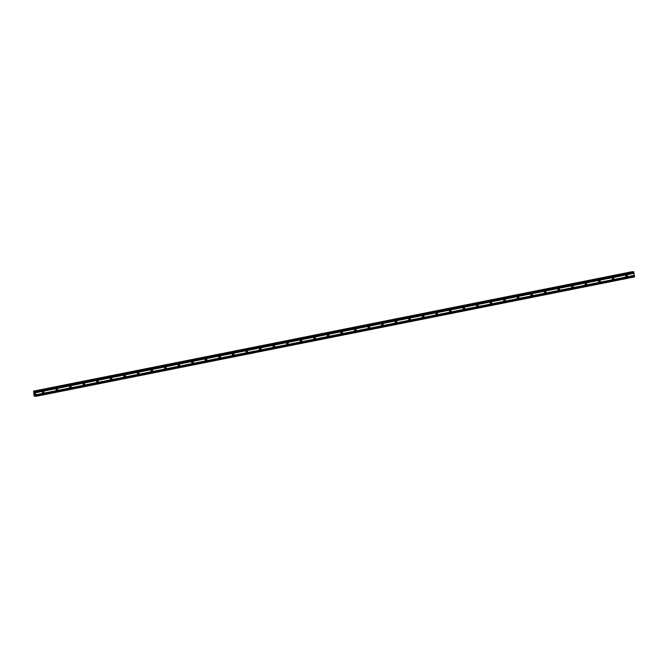 <?xml version="1.0" encoding="UTF-8"?>
<svg xmlns="http://www.w3.org/2000/svg" width="668" height="668" viewBox="0 0 668 668"><rect width="100%" height="100%" fill="white"/><g stroke="black" fill="none" stroke-linecap="round" stroke-linejoin="round"><path stroke-width="1" d="M626.734 276.702A0.843 0.777 -85.8 0 1 625.832 275.926A0.843 0.777 -85.8 0 1 626.668 275.032A0.843 0.777 -85.8 0 1 626.734 276.702M613.174 279.408A0.843 0.777 -85.8 0 1 612.272 278.631A0.843 0.777 -85.8 0 1 613.099 277.738A0.843 0.777 -85.8 0 1 613.174 279.408M599.605 282.113A0.843 0.777 -85.8 0 1 598.703 281.337A0.843 0.777 -85.8 0 1 599.538 280.443A0.843 0.777 -85.8 0 1 599.605 282.113M586.036 284.827A0.843 0.777 -85.8 0 1 585.135 284.042A0.843 0.777 -85.8 0 1 585.97 283.149A0.843 0.777 -85.8 0 1 586.036 284.827M572.468 287.532A0.843 0.777 -85.8 0 1 571.566 286.747A0.843 0.777 -85.8 0 1 572.401 285.854A0.843 0.777 -85.8 0 1 572.468 287.532M558.907 290.238A0.843 0.777 -85.8 0 1 558.005 289.453A0.843 0.777 -85.8 0 1 558.84 288.568A0.843 0.777 -85.8 0 1 558.907 290.238M545.338 292.943A0.843 0.777 -85.8 0 1 544.437 292.158A0.843 0.777 -85.8 0 1 545.272 291.273A0.843 0.777 -85.8 0 1 545.338 292.943M531.77 295.648A0.843 0.777 -85.8 0 1 530.868 294.864A0.843 0.777 -85.8 0 1 531.703 293.978A0.843 0.777 -85.8 0 1 531.77 295.648M518.209 298.354A0.843 0.777 -85.8 0 1 517.299 297.577A0.843 0.777 -85.8 0 1 518.134 296.684A0.843 0.777 -85.8 0 1 518.209 298.354M504.641 301.059A0.843 0.777 -85.8 0 1 503.739 300.283A0.843 0.777 -85.8 0 1 504.574 299.389A0.843 0.777 -85.8 0 1 504.641 301.059M491.072 303.765A0.843 0.777 -85.8 0 1 490.17 302.988A0.843 0.777 -85.8 0 1 491.005 302.095A0.843 0.777 -85.8 0 1 491.072 303.765M477.503 306.47A0.843 0.777 -85.8 0 1 476.601 305.694A0.843 0.777 -85.8 0 1 477.436 304.8A0.843 0.777 -85.8 0 1 477.503 306.47M463.943 309.184A0.843 0.777 -85.8 0 1 463.033 308.399A0.843 0.777 -85.8 0 1 463.868 307.505A0.843 0.777 -85.8 0 1 463.943 309.184M450.374 311.889A0.843 0.777 -85.8 0 1 449.472 311.104A0.843 0.777 -85.8 0 1 450.307 310.211A0.843 0.777 -85.8 0 1 450.374 311.889M436.805 314.595A0.843 0.777 -85.8 0 1 435.903 313.81A0.843 0.777 -85.8 0 1 436.738 312.925A0.843 0.777 -85.8 0 1 436.805 314.595M423.236 317.3A0.843 0.777 -85.8 0 1 422.335 316.515A0.843 0.777 -85.8 0 1 423.17 315.63A0.843 0.777 -85.8 0 1 423.236 317.3M409.676 320.005A0.843 0.777 -85.8 0 1 408.774 319.221A0.843 0.777 -85.8 0 1 409.609 318.335A0.843 0.777 -85.8 0 1 409.676 320.005M396.107 322.711A0.843 0.777 -85.8 0 1 395.205 321.934A0.843 0.777 -85.8 0 1 396.041 321.041A0.843 0.777 -85.8 0 1 396.107 322.711M382.539 325.416A0.843 0.777 -85.8 0 1 381.637 324.64A0.843 0.777 -85.8 0 1 382.472 323.746A0.843 0.777 -85.8 0 1 382.539 325.416M368.978 328.122A0.843 0.777 -85.8 0 1 368.068 327.345A0.843 0.777 -85.8 0 1 368.903 326.452A0.843 0.777 -85.8 0 1 368.978 328.122M355.409 330.835A0.843 0.777 -85.8 0 1 354.508 330.05A0.843 0.777 -85.8 0 1 355.343 329.157A0.843 0.777 -85.8 0 1 355.409 330.835M341.841 333.541A0.843 0.777 -85.8 0 1 340.939 332.756A0.843 0.777 -85.8 0 1 341.774 331.862A0.843 0.777 -85.8 0 1 341.841 333.541M328.272 336.246A0.843 0.777 -85.8 0 1 327.37 335.461A0.843 0.777 -85.8 0 1 328.205 334.576A0.843 0.777 -85.8 0 1 328.272 336.246M314.711 338.952A0.843 0.777 -85.8 0 1 313.801 338.167A0.843 0.777 -85.8 0 1 314.636 337.282A0.843 0.777 -85.8 0 1 314.711 338.952M301.143 341.657A0.843 0.777 -85.8 0 1 300.241 340.872A0.843 0.777 -85.8 0 1 301.076 339.987A0.843 0.777 -85.8 0 1 301.143 341.657M287.574 344.362A0.843 0.777 -85.8 0 1 286.672 343.586A0.843 0.777 -85.8 0 1 287.507 342.692A0.843 0.777 -85.8 0 1 287.574 344.362M274.005 347.068A0.843 0.777 -85.8 0 1 273.103 346.291A0.843 0.777 -85.8 0 1 273.938 345.398A0.843 0.777 -85.8 0 1 274.005 347.068M260.445 349.773A0.843 0.777 -85.8 0 1 259.543 348.997A0.843 0.777 -85.8 0 1 260.37 348.103A0.843 0.777 -85.8 0 1 260.445 349.773M246.876 352.479A0.843 0.777 -85.8 0 1 245.974 351.702A0.843 0.777 -85.8 0 1 246.809 350.809A0.843 0.777 -85.8 0 1 246.876 352.479M233.307 355.192A0.843 0.777 -85.8 0 1 232.406 354.407A0.843 0.777 -85.8 0 1 233.241 353.514A0.843 0.777 -85.8 0 1 233.307 355.192M219.747 357.898A0.843 0.777 -85.8 0 1 218.837 357.113A0.843 0.777 -85.8 0 1 219.672 356.219A0.843 0.777 -85.8 0 1 219.747 357.898M206.178 360.603A0.843 0.777 -85.8 0 1 205.276 359.818A0.843 0.777 -85.8 0 1 206.111 358.933A0.843 0.777 -85.8 0 1 206.178 360.603M192.609 363.308A0.843 0.777 -85.8 0 1 191.708 362.524A0.843 0.777 -85.8 0 1 192.543 361.639A0.843 0.777 -85.8 0 1 192.609 363.308M179.041 366.014A0.843 0.777 -85.8 0 1 178.139 365.229A0.843 0.777 -85.8 0 1 178.974 364.344A0.843 0.777 -85.8 0 1 179.041 366.014M165.48 368.719A0.843 0.777 -85.8 0 1 164.57 367.943A0.843 0.777 -85.8 0 1 165.405 367.049A0.843 0.777 -85.8 0 1 165.48 368.719M151.912 371.425A0.843 0.777 -85.8 0 1 151.01 370.648A0.843 0.777 -85.8 0 1 151.845 369.755A0.843 0.777 -85.8 0 1 151.912 371.425M138.343 374.13A0.843 0.777 -85.8 0 1 137.441 373.354A0.843 0.777 -85.8 0 1 138.276 372.46A0.843 0.777 -85.8 0 1 138.343 374.13M124.774 376.844A0.843 0.777 -85.8 0 1 123.872 376.059A0.843 0.777 -85.8 0 1 124.707 375.166A0.843 0.777 -85.8 0 1 124.774 376.844M111.214 379.549A0.843 0.777 -85.8 0 1 110.312 378.764A0.843 0.777 -85.8 0 1 111.138 377.871A0.843 0.777 -85.8 0 1 111.214 379.549M97.645 382.255A0.843 0.777 -85.8 0 1 96.743 381.47A0.843 0.777 -85.8 0 1 97.578 380.585A0.843 0.777 -85.8 0 1 97.645 382.255M84.076 384.96A0.843 0.777 -85.8 0 1 83.174 384.175A0.843 0.777 -85.8 0 1 84.009 383.29A0.843 0.777 -85.8 0 1 84.076 384.96M70.516 387.665A0.843 0.777 -85.8 0 1 69.606 386.881A0.843 0.777 -85.8 0 1 70.441 385.995A0.843 0.777 -85.8 0 1 70.516 387.665M56.947 390.371A0.843 0.777 -85.8 0 1 56.045 389.594A0.843 0.777 -85.8 0 1 56.88 388.701A0.843 0.777 -85.8 0 1 56.947 390.371M43.378 393.076A0.843 0.777 -85.8 0 1 42.476 392.3A0.843 0.777 -85.8 0 1 43.311 391.406A0.843 0.777 -85.8 0 1 43.378 393.076M625.933 275.475A1.311 1.202 -85.8 0 1 625.883 276.176M612.364 278.18A1.311 1.202 -85.8 0 1 612.314 278.882M598.795 280.886A1.311 1.202 -85.8 0 1 598.745 281.587M585.235 283.591A1.311 1.202 -85.8 0 1 585.185 284.292M571.666 286.296A1.311 1.202 -85.8 0 1 571.616 286.998M558.097 289.002A1.311 1.202 -85.8 0 1 558.047 289.703M544.537 291.707A1.311 1.202 -85.8 0 1 544.478 292.417M530.968 294.413A1.311 1.202 -85.8 0 1 530.918 295.122M517.399 297.118A1.311 1.202 -85.8 0 1 517.349 297.828M503.831 299.832A1.311 1.202 -85.8 0 1 503.781 300.533M490.27 302.537A1.311 1.202 -85.8 0 1 490.22 303.239M476.701 305.243A1.311 1.202 -85.8 0 1 476.651 305.944M463.133 307.948A1.311 1.202 -85.8 0 1 463.083 308.649M449.564 310.653A1.311 1.202 -85.8 0 1 449.514 311.355M436.004 313.359A1.311 1.202 -85.8 0 1 435.954 314.06M422.435 316.064A1.311 1.202 -85.8 0 1 422.385 316.774M408.866 318.77A1.311 1.202 -85.8 0 1 408.816 319.479M395.306 321.483A1.311 1.202 -85.8 0 1 395.247 322.185M381.737 324.189A1.311 1.202 -85.8 0 1 381.687 324.89M368.168 326.894A1.311 1.202 -85.8 0 1 368.118 327.596M354.599 329.6A1.311 1.202 -85.8 0 1 354.549 330.301M341.039 332.305A1.311 1.202 -85.8 0 1 340.989 333.006M327.47 335.01A1.311 1.202 -85.8 0 1 327.42 335.712M313.902 337.716A1.311 1.202 -85.8 0 1 313.851 338.425M300.333 340.421A1.311 1.202 -85.8 0 1 300.283 341.131M286.772 343.127A1.311 1.202 -85.8 0 1 286.722 343.836M273.204 345.84A1.311 1.202 -85.8 0 1 273.154 346.542M259.635 348.546A1.311 1.202 -85.8 0 1 259.585 349.247M246.074 351.251A1.311 1.202 -85.8 0 1 246.016 351.952M232.506 353.956A1.311 1.202 -85.8 0 1 232.456 354.658M218.937 356.662A1.311 1.202 -85.8 0 1 218.887 357.363M205.368 359.367A1.311 1.202 -85.8 0 1 205.318 360.069M191.808 362.073A1.311 1.202 -85.8 0 1 191.758 362.782M178.239 364.778A1.311 1.202 -85.8 0 1 178.189 365.488M164.67 367.492A1.311 1.202 -85.8 0 1 164.62 368.193M151.102 370.197A1.311 1.202 -85.8 0 1 151.052 370.899M137.541 372.903A1.311 1.202 -85.8 0 1 137.491 373.604M123.972 375.608A1.311 1.202 -85.8 0 1 123.922 376.309M110.404 378.313A1.311 1.202 -85.8 0 1 110.354 379.015M96.843 381.019A1.311 1.202 -85.8 0 1 96.785 381.72M83.275 383.724A1.311 1.202 -85.8 0 1 83.224 384.434M69.706 386.43A1.311 1.202 -85.8 0 1 69.656 387.139M56.137 389.135A1.311 1.202 -85.8 0 1 56.087 389.845M42.577 391.849A1.311 1.202 -85.8 0 1 42.518 392.55M34.577 394.329L34.477 393.844M34.911 394.354L34.836 393.869L34.911 394.354M34.836 393.869L34.945 394.421M34.519 393.477L34.394 393.026M34.761 393.419L34.686 392.901L34.769 393.419M34.686 392.901L34.811 393.552M34.794 395.531L34.452 396.241L33.943 395.356L33.642 391.072L34.319 391.982L34.828 391.164L35.254 391.465L35.98 396.074L35.145 395.464M633.448 271.742L34.828 391.164L633.439 271.742L634.533 276.928L35.913 396.341M632.262 271.659L33.943 391.323M34.611 396.249L35.479 396.074L34.611 396.249M42.769 391.59A0.843 0.777 -85.8 0 1 42.677 392.826M56.337 388.885A0.843 0.777 -85.8 0 1 56.246 390.12M69.906 386.179A0.843 0.777 -85.8 0 1 69.814 387.415M83.467 383.474A0.843 0.777 -85.8 0 1 83.383 384.71M97.035 380.768A0.843 0.777 -85.8 0 1 96.943 382.004M110.604 378.063A0.843 0.777 -85.8 0 1 110.512 379.299M124.164 375.358A0.843 0.777 -85.8 0 1 124.081 376.593M137.733 372.644A0.843 0.777 -85.8 0 1 137.641 373.88M151.302 369.938A0.843 0.777 -85.8 0 1 151.21 371.174M164.871 367.233A0.843 0.777 -85.8 0 1 164.779 368.469M178.431 364.528A0.843 0.777 -85.8 0 1 178.348 365.763M192 361.822A0.843 0.777 -85.8 0 1 191.908 363.058M205.569 359.117A0.843 0.777 -85.8 0 1 205.477 360.353M219.137 356.411A0.843 0.777 -85.8 0 1 219.046 357.647M232.698 353.706A0.843 0.777 -85.8 0 1 232.614 354.942M246.267 351.001A0.843 0.777 -85.8 0 1 246.175 352.228M259.835 348.287A0.843 0.777 -85.8 0 1 259.743 349.523M273.396 345.581A0.843 0.777 -85.8 0 1 273.312 346.817M286.964 342.876A0.843 0.777 -85.8 0 1 286.873 344.112M300.533 340.171A0.843 0.777 -85.8 0 1 300.441 341.406M314.102 337.465A0.843 0.777 -85.8 0 1 314.01 338.701M327.662 334.76A0.843 0.777 -85.8 0 1 327.579 335.996M341.231 332.054A0.843 0.777 -85.8 0 1 341.139 333.29M354.8 329.349A0.843 0.777 -85.8 0 1 354.708 330.585M368.369 326.635A0.843 0.777 -85.8 0 1 368.277 327.871M381.929 323.93A0.843 0.777 -85.8 0 1 381.846 325.166M395.498 321.224A0.843 0.777 -85.8 0 1 395.406 322.46M409.066 318.519A0.843 0.777 -85.8 0 1 408.975 319.755M422.627 315.814A0.843 0.777 -85.8 0 1 422.543 317.049M436.196 313.108A0.843 0.777 -85.8 0 1 436.104 314.344M449.764 310.403A0.843 0.777 -85.8 0 1 449.673 311.639M463.333 307.697A0.843 0.777 -85.8 0 1 463.241 308.933M476.894 304.992A0.843 0.777 -85.8 0 1 476.81 306.22M490.462 302.278A0.843 0.777 -85.8 0 1 490.37 303.514M504.031 299.573A0.843 0.777 -85.8 0 1 503.939 300.809M517.6 296.868A0.843 0.777 -85.8 0 1 517.508 298.103M531.16 294.162A0.843 0.777 -85.8 0 1 531.077 295.398M544.729 291.457A0.843 0.777 -85.8 0 1 544.637 292.693M558.298 288.751A0.843 0.777 -85.8 0 1 558.206 289.987M571.858 286.046A0.843 0.777 -85.8 0 1 571.775 287.282M585.427 283.341A0.843 0.777 -85.8 0 1 585.335 284.576M598.996 280.627A0.843 0.777 -85.8 0 1 598.904 281.863M612.564 277.921A0.843 0.777 -85.8 0 1 612.472 279.157M626.125 275.216A0.843 0.777 -85.8 0 1 626.041 276.452M35.454 392.751L634.082 273.329M35.78 394.796L634.4 275.375M35.404 392.65L634.024 273.229M35.371 392.433L633.99 273.012M35.396 392.341L634.015 272.92M35.254 391.465L633.882 272.043M35.103 391.181L633.723 271.759M34.218 391.849L34.652 391.765M35.98 396.074L634.6 276.661M35.838 395.197L634.466 275.784M35.788 395.105L634.408 275.684M35.755 394.88L634.375 275.466M33.968 391.39L34.786 391.231M33.834 391.122L632.454 271.701M33.801 391.089L632.421 271.667M34.636 396.224L35.471 396.057M34.686 396.024L35.379 395.89M34.686 395.965L35.346 395.832"/></g></svg>
